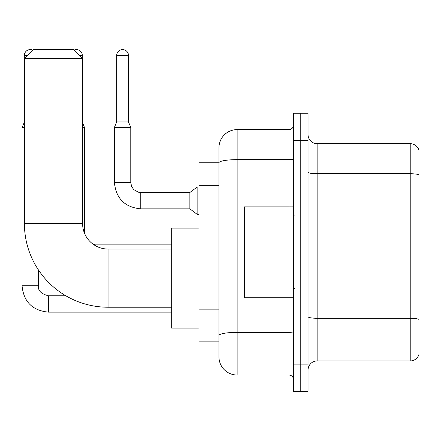 <?xml version="1.0" encoding="UTF-8"?>
<svg xmlns="http://www.w3.org/2000/svg" width="441" height="441" viewBox="0 0 441 441"><rect width="100%" height="100%" fill="white"/><g stroke="black" fill="none" stroke-linecap="round" stroke-linejoin="round"><path stroke-width="0.66" d="M288.954 206.862L288.954 159.642L237.137 159.642A18.18 3.159 180 0 0 218.957 162.801L218.957 147.774A18.18 18.18 0 0 1 237.137 129.593L237.137 375.043A18.18 18.18 0 0 1 218.957 356.863L218.957 157.773L218.957 162.773L198.957 162.773L198.957 341.863L218.957 341.863M293.497 364.134L293.497 391.404L300.773 391.404L300.773 364.134L300.773 391.404L308.044 391.404L308.044 364.134L300.773 364.134L300.773 140.503L300.773 364.134L293.497 364.134L293.497 140.503L300.773 140.503L300.773 113.232L300.773 140.503L308.044 140.503L308.044 364.134M308.044 140.503L308.044 113.232L293.497 113.232L293.497 140.503M237.137 375.043L288.954 375.043L288.954 297.769M237.137 129.593L288.954 129.593A4.548 4.548 0 0 0 293.497 125.046M218.957 356.863L218.957 338.677M218.957 147.774L218.957 157.773M293.497 379.585A4.548 4.548 0 0 0 288.954 375.043M308.044 370.043A9.09 9.09 0 0 1 317.134 360.953L410.224 360.953L410.224 143.683L317.134 143.683A9.09 9.09 0 0 1 308.044 134.593A9.09 9.09 0 0 0 317.134 143.683L317.134 360.953M418.95 150.227A9.09 9.09 0 0 0 410.224 143.683A9.09 9.09 0 0 1 418.95 150.227L418.95 354.404A9.09 9.09 0 0 1 410.224 360.953M308.044 172.155A9.09 1.577 0 0 0 317.134 173.732L410.224 173.732A9.09 1.577 180 0 1 418.95 174.868L418.95 150.954M171.681 307.223L108.051 307.223A83.636 83.636 0 0 1 24.415 223.593L24.415 58.686L33.505 49.596L73.504 49.596L82.594 58.686L24.415 58.686M108.051 307.223L108.051 249.044A25.451 25.451 0 0 1 82.594 223.593L82.594 58.686M198.957 228.135L171.681 228.135L171.681 328.132L198.957 328.132M24.415 122.229L24.321 55.505A5.909 5.909 0 0 1 32.877 50.219M24.321 122.229L22.05 127.686L22.05 285.774L38.411 285.774L38.411 269.914M22.05 127.686L24.415 127.686M74.011 50.103A5.909 5.909 0 0 1 82.324 55.505L82.324 58.41M82.594 127.686L84.595 127.686L84.595 233.482M128.502 121.959L116.683 121.959L116.683 55.505A5.909 5.909 0 0 1 122.592 49.596A5.909 5.909 0 0 1 128.502 55.505L128.502 121.959L130.773 127.41L114.412 127.41L114.412 182.502L130.756 182.502M130.773 127.41L130.773 182.502L131.567 186.405L133.706 189.569L138.435 192.221L140.773 192.502L189.867 192.502L189.867 208.863L140.773 208.863L140.773 192.519M189.867 192.502L197.138 187.045L197.138 214.32L198.957 214.32M293.497 206.862L244.408 206.862L244.408 297.769L293.497 297.769M218.957 185.308L198.957 185.308M218.957 309.852L198.957 309.852M293.497 331.577A4.548 0.788 0 0 1 288.954 332.365L237.137 332.365A18.18 3.159 180 0 0 218.957 335.524M293.497 158.854A4.548 0.788 0 0 1 288.954 159.642L288.954 129.593M418.95 319.411A9.09 1.577 180 0 0 410.224 318.275L317.134 318.275A9.09 1.577 0 0 1 308.044 316.693M24.415 223.593L82.594 223.593M48.411 295.79L48.411 312.134C32.419 310.552 23.632 301.765 22.05 285.774C23.632 301.765 32.419 310.552 48.411 312.134C32.419 310.552 23.632 301.765 22.05 285.774C23.632 301.765 32.419 310.552 48.411 312.134C32.419 310.552 23.632 301.765 22.05 285.774C23.632 301.765 32.419 310.552 48.411 312.134C32.419 310.552 23.632 301.765 22.05 285.774C23.632 301.765 32.419 310.552 48.411 312.134L171.681 312.134M24.321 55.505L27.596 55.505M79.413 55.505L82.324 55.505M92.803 243.972L94.594 244.138L94.594 245.196M116.683 55.505L128.502 55.505M171.681 249.044L108.051 249.044M38.411 285.774C37.865 290.619 41.195 293.954 48.411 295.773C41.195 293.954 37.865 290.619 38.411 285.774C37.865 290.619 41.195 293.954 48.411 295.773C41.195 293.954 37.865 290.619 38.411 285.774C37.865 290.619 41.195 293.954 48.411 295.773C41.195 293.954 37.865 290.619 38.411 285.774C37.865 290.619 41.195 293.954 48.411 295.773C41.195 293.954 37.865 290.619 38.411 285.774M65.803 295.773L48.411 295.773M82.594 122.885L84.595 127.686M171.681 244.138L94.594 244.138M114.412 182.502C115.994 198.494 124.781 207.281 140.773 208.863C124.781 207.281 115.994 198.494 114.412 182.502C115.994 198.494 124.781 207.281 140.773 208.863C124.781 207.281 115.994 198.494 114.412 182.502C115.994 198.494 124.781 207.281 140.773 208.863C124.781 207.281 115.994 198.494 114.412 182.502C115.994 198.494 124.781 207.281 140.773 208.863C124.781 207.281 115.994 198.494 114.412 182.502C115.994 198.494 124.781 207.281 140.773 208.863C124.781 207.281 115.994 198.494 114.412 182.502C115.994 198.494 124.781 207.281 140.773 208.863C124.781 207.281 115.994 198.494 114.412 182.502C115.994 198.494 124.781 207.281 140.773 208.863C124.781 207.281 115.994 198.494 114.412 182.502C115.994 198.494 124.781 207.281 140.773 208.863C124.781 207.281 115.994 198.494 114.412 182.502C115.994 198.494 124.781 207.281 140.773 208.863M189.867 208.863L197.138 214.32M116.683 121.959L114.412 127.41M197.138 187.045L198.957 187.045M294.406 215.952L293.497 215.048M294.406 288.679L293.497 289.588"/></g></svg>

